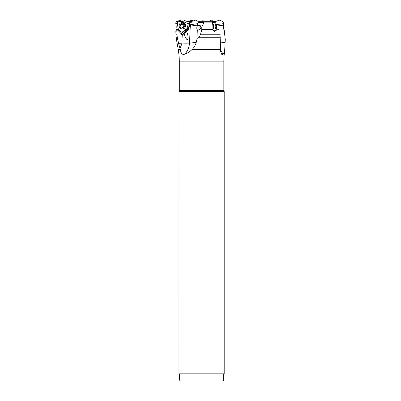<?xml version="1.0" encoding="UTF-8"?>
<svg xmlns="http://www.w3.org/2000/svg" width="401" height="401" viewBox="0 0 401 401"><rect width="100%" height="100%" fill="white"/><g stroke="black" fill="none" stroke-linecap="round" stroke-linejoin="round"><path stroke-width="0.6" d="M185.262 37.082L185.357 37.298C186.691 39.544 187.397 40.21 187.488 39.303C188.29 38.737 188.259 36.671 187.382 33.098L186.295 31.509L188.375 30.06L190.41 21.844L191.442 21.544L187.272 21.544L190.355 22.045L189.628 23.228L188.465 28.296L190.134 22.155M216.224 24.185L215.638 21.524L212.279 22M212.956 28.697L213.863 28.802M220.52 50.521L223.202 54.075L224.63 51.273L225.272 39.559L224.169 29.874C223.177 28.606 223.016 27.223 223.698 25.719L223.277 22.486L222.41 21.308L219.357 20.105L215.638 21.524M211.522 20.847L212.63 20.05L219.357 20.105M187.272 21.544L183.488 20.05L189.763 20.105L193.563 20.927M180.806 33.489L181.026 32.085L178.325 29.388L177.232 23.163L177.879 22.155L177.578 21.083L181.437 20.05L183.488 20.05M177.578 21.083L176.786 21.303L175.728 22.872L176.255 26.987L175.994 29.098L176.896 29.243L177.006 29.584M177.232 23.163L175.788 23.489M181.026 32.085L182.154 32.195L185.914 29.072L186.024 28.331L187.197 27.789L188.34 23.584L182.555 21.479L179.899 21.388L177.879 22.155M176.896 29.243L178.325 29.388M180.816 33.478A1.424 0.586 -178.9 0 1 181.342 33.418A1.424 0.586 -178.9 0 1 181.838 33.438L182.154 32.195M183.798 33.609L183.508 33.263L186.846 30.486L187.949 30.526L188.29 30.11L187.427 29.123L185.914 29.072M187.077 29.078A1.424 0.737 110 0 1 187.187 28.757A1.424 0.737 110 0 1 187.563 28.115L187.197 27.789M189.858 22.737L189.132 22.687L188.34 23.584M187.563 28.115L188.56 28.722M189.132 22.687L189.162 22.005M183.112 20.05L182.555 21.479M190.45 22.045L190.184 22.04M188.66 28.631L188.465 28.296M214.801 31.072L215.157 30.205L215.708 30.381L215.578 30.661A1.424 0.391 24.7 0 1 215.212 30.621L215.352 30.356M212.936 30.386L213.979 31.278L215.212 30.621M214.956 28.942L215.011 30.767M214.926 30.762L213.091 30.697M216.5 27.108L216.811 29.849M215.157 30.205L218.249 29.574L219.918 30.205L220.63 51.599L221.743 54.356L222.69 54.586L223.202 54.075M223.442 26.195L223.953 29.664M189.397 25.564A5.699 1.078 -166.3 0 0 190.485 25.328L190.675 24.626L197.813 23.654L197.518 25.719C196.615 27.223 196.55 28.606 197.327 29.874L196.886 39.559L196.234 42.311C195.487 45.148 194.114 47.539 192.129 49.478C189.673 51.759 187.232 53.293 184.801 54.075C182.54 55.178 181.026 53.649 180.27 49.478L178.651 43.689L181.848 43.829L182.26 34.737L183.112 34.441L183.548 33.814L183.092 34.441L183.302 33.599L183.001 33.884L182.781 34.651L181.838 33.438M175.844 31.519L176.154 29.885L176.38 29.639L176.776 30.205L177.222 37.243L178.651 43.689M175.994 29.098L175.899 30.336M176.38 29.639L177.332 29.609L180.615 33.133L177.137 29.574M186.836 31.037L183.092 34.441M177.122 29.614L182.26 34.737M176.776 30.205L177.523 30.14M184.801 54.075C187.548 51.178 189.112 47.559 189.498 43.228L190.264 26.566A5.699 0.596 2.6 0 1 189.077 26.772M185.357 37.298L183.994 33.453L183.548 33.814M186.295 31.509L183.994 33.453M187.142 30.767L187.698 30.641L186.846 30.486M183.508 33.263L183.302 33.599M183.001 33.884L183.292 33.443M188.29 30.11L187.427 29.123M187.698 30.641L187.167 30.762M191.442 21.544L190.675 24.626M197.813 23.654L198.194 22.486L197.914 21.308L195.598 20.105L202.495 20.05L203.868 21.303L203.873 22.872L212.63 22.872L211.878 21.083L209.713 20.05L202.495 20.05M195.598 20.105L191.452 21.524M196.886 39.559L199.056 37.243L200.39 34.767L201.763 29.885L201.773 26.987L212.901 26.987L212.63 22.872M212.901 26.987L212.856 29.885L214.34 31.519L215.578 30.661M201.773 26.987L203.873 22.872M218.64 29.639L215.708 30.381M224.63 51.273A71.268 71.268 0 0 0 223.843 61.854L223.843 90.491L179.302 90.491L179.302 61.854A71.268 71.268 0 0 0 178.219 49.478L180.27 49.478M179.302 90.491A1.138 1.138 0 0 1 178.966 91.298L178.946 373.822L224.199 373.822L224.199 91.318L178.946 91.318M224.199 91.318L224.174 91.298A1.138 1.138 0 0 1 223.843 90.491M223.663 373.822L223.663 380.058L222.776 380.95L180.37 380.95L179.478 380.058L179.478 373.822M179.478 380.058L223.663 380.058M181.848 43.829L180.034 48.386M197.543 25.133L190.31 26.115L190.264 26.566M197.518 25.719L199.462 25.358C201.823 26.962 201.472 28.501 198.41 29.965L197.327 29.874M190.31 26.115L190.485 25.328M200.545 28.732A2.14 1.063 83.1 0 1 200.365 25.744M182.059 34.877L181.813 33.644M185.608 25.664L185.608 25.754A3.243 3.223 180 0 1 179.232 26.586A3.243 3.223 180 0 1 179.122 25.754L179.122 25.664A3.243 3.223 180 0 1 185.498 24.837A3.243 3.223 180 0 1 182.786 28.862A3.243 3.223 180 0 1 179.122 25.664M184.741 25.007A2.461 2.446 180 0 1 182.996 28A2.461 2.446 180 0 1 179.989 26.265A2.461 2.446 180 0 1 181.733 23.268A2.461 2.446 180 0 1 184.741 25.007M181.417 27.118A0.727 0.722 180 0 1 182.435 27.388A0.401 0.396 -0 0 0 183.182 27.203A0.727 0.722 180 0 1 183.929 26.451A0.401 0.396 -0 0 0 184.129 25.709A0.727 0.722 180 0 1 183.858 24.697A0.401 0.396 -0 0 0 183.312 24.15A0.727 0.722 180 0 1 182.3 23.88A0.401 0.396 -0 0 0 181.548 24.075A0.727 0.722 180 0 1 180.801 24.817A0.401 0.396 -0 0 0 180.6 25.559A0.727 0.722 180 0 1 180.871 26.571A0.401 0.396 -0 0 0 181.417 27.118M180.826 26.877A0.401 0.396 180 0 1 180.871 26.767A0.727 0.722 -0 0 0 180.976 26.386L180.976 26.195M180.405 25.308A0.401 0.396 180 0 1 180.801 25.007A0.727 0.722 -0 0 0 181.548 24.271L181.548 24.11M181.548 24.245A0.401 0.396 180 0 1 182.3 24.07A0.727 0.722 -0 0 0 183.312 24.346A0.401 0.396 180 0 1 183.909 24.586M183.753 25.073L183.753 25.268A0.727 0.722 -0 0 0 184.129 25.9A0.401 0.396 180 0 1 184.325 26.155M212.936 28.195L214.079 28.902A3.243 1.614 -96.9 0 0 214.545 28.977A3.243 1.614 -96.9 0 0 215.793 26.586A3.243 1.614 -96.9 0 0 213.763 22.536A3.243 1.614 -96.9 0 0 213.312 22.737M214.545 28.977L215.307 28.882A3.243 1.614 -96.9 0 0 216.56 26.491A3.243 1.614 -96.9 0 0 214.525 22.446L213.763 22.536M215.568 21.544L212.089 21.544M223.442 23.654L216.36 24.621M186.901 29.072L181.874 33.248M179.833 20.476L180.089 21.368M179.653 20.521L179.899 21.388M178.079 20.947L178.32 21.804M189.001 22.301A1.424 0.817 -90 0 0 189.137 22.692M223.628 25.133L216.565 26.095M225.051 42.311L220.224 42.967M177.222 37.243L176.059 37.243L175.844 31.514M176.916 34.767L175.844 34.767M176.525 29.885L176.154 29.885M176.064 29.057A1.424 0.692 -177.6 0 1 176.926 29.308M181.884 43.002A5.699 0.596 -177.4 0 0 189.518 42.912M187.036 30.857L186.776 30.546M187.227 30.446L186.976 30.541M203.868 21.303L211.984 21.303M212.926 27.935L201.578 27.935M201.798 29.323L212.911 29.323M219.197 29.885L217.728 29.885M212.856 29.885L201.763 29.885M220.264 34.767L200.39 34.767M220.334 37.243L199.056 37.243M192.129 49.478L220.51 49.478M179.302 61.854L223.843 61.854M224.174 91.298L178.966 91.298M196.234 42.311L189.498 43.228M200.355 28.962A2.281 1.133 83.1 0 1 200.129 25.594M203.959 22.466L198.194 22.486M203.848 21.288L197.914 21.308M181.342 33.418L181.367 34.451M212.916 27.694A1.89 0.937 83.1 0 0 213.342 26.456A1.89 0.937 -96.9 0 0 212.886 24.561M212.931 28.01A2.115 1.053 83.1 0 0 213.903 26.456A2.115 1.053 -96.9 0 0 212.881 23.865M178.219 49.478L176.059 37.243M213.332 22.722L212.771 23.223"/></g></svg>
